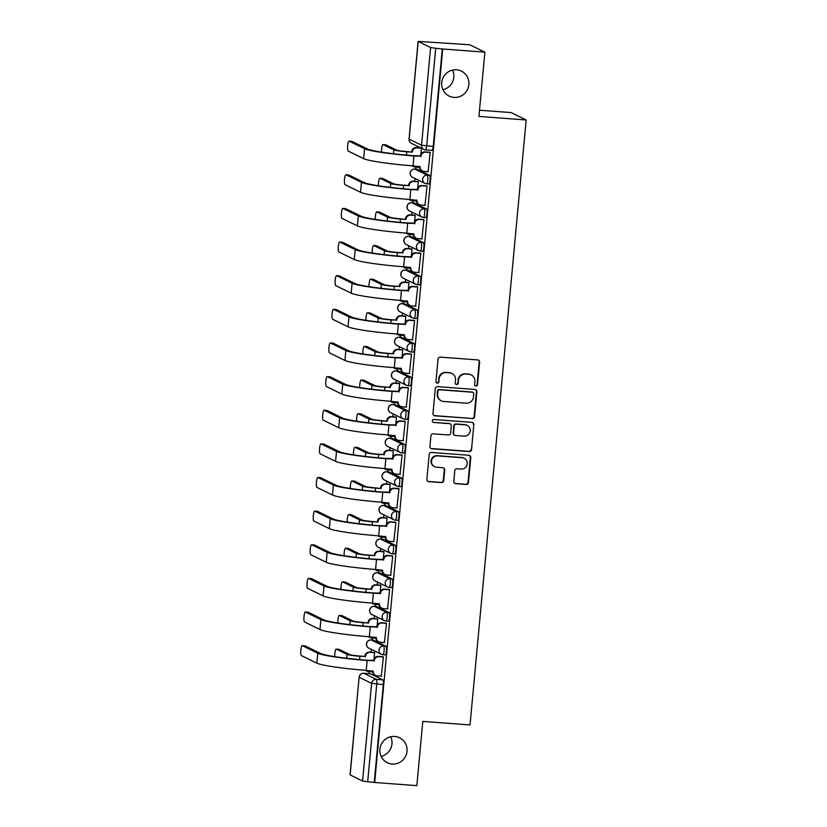 <?xml version="1.0" encoding="UTF-8"?>
<svg xmlns="http://www.w3.org/2000/svg" width="827" height="827" viewBox="0 0 827 827"><rect width="100%" height="100%" fill="white"/><g stroke="black" fill="none" stroke-linecap="round" stroke-linejoin="round"><path stroke-width="1.24" d="M475.938 386.054A1.489 1.458 116.1 0 0 477.53 384.679L479.619 362.195A2.13 2.078 116.1 0 0 477.737 359.921L440.305 357.119A2.13 2.078 116.1 0 0 438.031 359.073L435.943 381.557A1.489 1.458 116.1 0 0 437.266 383.149A1.489 1.458 116.1 0 0 438.858 381.785L439.127 378.869A6.823 6.647 116.1 0 1 446.415 372.595L449.526 372.832A6.823 6.647 116.1 0 1 455.553 380.1L455.284 383.015A1.489 1.458 116.1 0 0 456.607 384.607A1.489 1.458 116.1 0 0 458.199 383.232L458.468 380.327A6.823 6.647 116.1 0 1 465.746 374.052L468.868 374.28A6.823 6.647 116.1 0 1 474.894 381.557L474.626 384.462A1.489 1.458 116.1 0 0 475.938 386.054M475.215 385.785A1.489 1.458 116.1 0 0 477.096 384.472L479.184 361.978A2.13 2.078 116.1 0 0 478.254 360.034M436.532 382.88A1.489 1.458 116.1 0 0 438.424 381.567L439.127 378.869M455.873 384.338A1.489 1.458 116.1 0 0 457.755 383.015L458.468 380.327M394.737 736.443A13.904 13.552 116.1 0 0 387.346 762.732A13.904 13.552 116.1 0 0 406.543 753.79A13.904 13.552 116.1 0 0 394.737 736.443M456.587 69.799A13.904 13.552 116.1 0 0 449.185 96.087A13.904 13.552 116.1 0 0 468.392 87.145A13.904 13.552 116.1 0 0 456.587 69.799M382.973 654.684L385.144 654.85A4.342 0.91 -85.7 0 0 385.227 654.87A4.342 0.91 -85.7 0 0 386.436 650.787A4.342 0.91 -85.7 0 0 385.951 646.228L373.525 640.139A4.342 0.91 -85.7 0 0 373.453 640.119A4.342 0.91 -85.7 0 0 373.38 640.129M386.085 621.056L388.266 621.211A4.342 0.91 -85.7 0 0 388.339 621.232A4.342 0.91 -85.7 0 0 389.558 617.149A4.342 0.91 -85.7 0 0 389.072 612.59L376.647 606.511A4.342 0.91 -85.7 0 0 376.574 606.491A4.342 0.91 -85.7 0 0 376.492 606.491M389.207 587.418L391.388 587.583A4.342 0.91 -85.7 0 0 391.46 587.604A4.342 0.91 -85.7 0 0 392.68 583.521A4.342 0.91 -85.7 0 0 392.184 578.962L379.769 572.873A4.342 0.91 -85.7 0 0 379.696 572.853A4.342 0.91 -85.7 0 0 379.614 572.863M392.329 553.78L394.51 553.945A4.342 0.91 -85.7 0 0 394.582 553.966A4.342 0.91 -85.7 0 0 395.802 549.883A4.342 0.91 -85.7 0 0 395.306 545.324L382.891 539.235A4.342 0.91 -85.7 0 0 382.818 539.214A4.342 0.91 -85.7 0 0 382.736 539.225M395.451 520.152L397.632 520.317A4.342 0.91 -85.7 0 0 397.704 520.338A4.342 0.91 -85.7 0 0 398.924 516.255A4.342 0.91 -85.7 0 0 398.428 511.686L386.013 505.607A4.342 0.91 -85.7 0 0 385.93 505.586A4.342 0.91 -85.7 0 0 385.858 505.597M398.573 486.514L400.744 486.679A4.342 0.91 -85.7 0 0 400.826 486.7A4.342 0.91 -85.7 0 0 402.046 482.617A4.342 0.91 -85.7 0 0 401.55 478.058L389.124 471.969A4.342 0.91 -85.7 0 0 389.052 471.948A4.342 0.91 -85.7 0 0 388.979 471.959M401.695 452.886L403.865 453.041A4.342 0.91 -85.7 0 0 403.948 453.062A4.342 0.91 -85.7 0 0 405.158 448.978A4.342 0.91 -85.7 0 0 404.672 444.419L392.246 438.341A4.342 0.91 -85.7 0 0 392.174 438.32A4.342 0.91 -85.7 0 0 392.101 438.32M404.806 419.248L406.987 419.413A4.342 0.91 -85.7 0 0 407.06 419.434A4.342 0.91 -85.7 0 0 408.28 415.35A4.342 0.91 -85.7 0 0 407.794 410.792L395.368 404.703A4.342 0.91 -85.7 0 0 395.296 404.682A4.342 0.91 -85.7 0 0 395.213 404.692M407.928 385.609L410.109 385.775A4.342 0.91 -85.7 0 0 410.182 385.795A4.342 0.91 -85.7 0 0 411.401 381.712A4.342 0.91 -85.7 0 0 410.905 377.153L398.49 371.065A4.342 0.91 -85.7 0 0 398.418 371.044A4.342 0.91 -85.7 0 0 398.335 371.054M411.05 351.982L413.231 352.147A4.342 0.91 -85.7 0 0 413.304 352.168A4.342 0.91 -85.7 0 0 414.523 348.084A4.342 0.91 -85.7 0 0 414.027 343.515L401.612 337.437A4.342 0.91 -85.7 0 0 401.529 337.416A4.342 0.91 -85.7 0 0 401.457 337.426M414.172 318.343L416.353 318.509A4.342 0.91 -85.7 0 0 416.426 318.529A4.342 0.91 -85.7 0 0 417.645 314.446A4.342 0.91 -85.7 0 0 417.149 309.887L404.734 303.798A4.342 0.91 -85.7 0 0 404.651 303.778A4.342 0.91 -85.7 0 0 404.579 303.788M417.294 284.715L419.465 284.87A4.342 0.91 -85.7 0 0 419.547 284.891A4.342 0.91 -85.7 0 0 420.767 280.808A4.342 0.91 -85.7 0 0 420.271 276.249L407.845 270.171A4.342 0.91 -85.7 0 0 407.773 270.15A4.342 0.91 -85.7 0 0 407.701 270.15M420.416 251.077L422.587 251.243A4.342 0.91 -85.7 0 0 422.659 251.263A4.342 0.91 -85.7 0 0 423.879 247.18A4.342 0.91 -85.7 0 0 423.393 242.621L410.967 236.532A4.342 0.91 -85.7 0 0 410.895 236.512A4.342 0.91 -85.7 0 0 410.823 236.522M423.527 217.439L425.709 217.604A4.342 0.91 -85.7 0 0 425.781 217.625A4.342 0.91 -85.7 0 0 427.001 213.542A4.342 0.91 -85.7 0 0 426.505 208.983L414.089 202.894A4.342 0.91 -85.7 0 0 414.017 202.873A4.342 0.91 -85.7 0 0 413.934 202.884M426.649 183.811L428.831 183.976A4.342 0.91 -85.7 0 0 428.903 183.997A4.342 0.91 -85.7 0 0 430.123 179.914A4.342 0.91 -85.7 0 0 429.627 175.345L417.211 169.266A4.342 0.91 -85.7 0 0 417.139 169.246A4.342 0.91 -85.7 0 0 417.056 169.256M453.796 481.407A2.13 2.078 116.1 0 0 455.677 483.681L466.18 484.467A2.13 2.078 116.1 0 0 468.454 482.513L470.77 457.538A2.13 2.078 116.1 0 0 468.888 455.263L431.467 452.452A2.13 2.078 116.1 0 0 429.192 454.416L426.877 479.391A2.13 2.078 116.1 0 0 428.758 481.655L441.442 482.617A2.13 2.078 116.1 0 0 443.717 480.652L444.709 469.963A2.13 2.078 116.1 0 0 442.827 467.689L436.532 467.224A5.706 5.562 116.1 0 1 431.684 460.101A5.706 5.562 116.1 0 1 437.586 455.894L462.221 457.745A5.706 5.562 116.1 0 1 467.069 464.867A5.706 5.562 116.1 0 1 461.177 469.074L457.062 468.764A2.13 2.078 116.1 0 0 454.788 470.718L453.796 481.407M418.183 41.464L409.127 139.132L421.543 145.211L430.609 47.542L418.1 41.381L469.829 44.792L484.88 52.163L478.926 116.421L526.158 119.967L470.036 724.948L422.804 721.402L416.839 785.65L374.683 782.487L442.724 49L435.726 48.297L426.66 145.965A4.342 0.91 94.3 0 1 425.46 149.863A4.342 0.91 94.3 0 1 425.388 149.842A4.342 4.238 116.1 0 1 423.869 149.439A4.342 4.342 0 0 0 425.46 149.863L432.025 150.359A4.342 0.91 94.3 0 1 431.952 150.338L425.533 149.852M484.88 52.163L442.724 49M472.289 418.648A2.13 2.078 116.1 0 0 474.564 416.694L476.879 391.719A2.13 2.078 116.1 0 0 474.998 389.445L437.566 386.643A2.13 2.078 116.1 0 0 435.291 388.597L432.976 413.572A2.13 2.078 116.1 0 0 434.857 415.847L471.845 418.441A2.13 2.078 116.1 0 0 474.129 416.477L476.445 391.502A2.13 2.078 116.1 0 0 475.515 389.558M473.83 424.633L471.514 449.599A2.13 2.078 116.1 0 1 469.24 451.563L431.808 448.751A2.13 2.078 116.1 0 1 429.926 446.477L430.919 435.788A2.13 2.078 116.1 0 1 433.193 433.834L448.368 434.971A2.13 2.078 116.1 0 0 450.643 433.007L451.304 425.926A2.13 2.078 116.1 0 0 449.423 423.651L433.617 422.463A1.489 1.458 116.1 0 1 432.356 420.602A1.489 1.458 116.1 0 1 433.896 419.496L471.948 422.359A2.13 2.078 116.1 0 1 473.83 424.633L471.514 449.599M370.258 673.767A4.342 0.91 94.3 0 1 370.331 673.757A4.342 0.91 94.3 0 1 370.403 673.778L382.829 679.856L376.264 679.37A4.342 0.91 94.3 0 1 376.74 684.105L367.674 781.773L362.567 781.029L350.048 774.858L359.114 677.189L350.141 774.94M381.123 756.364A13.904 13.552 116.1 0 0 390.737 736.743M442.972 89.719A13.904 13.552 116.1 0 0 452.586 70.099M417.945 146.534L417.831 147.692M416.033 167.116L415.847 169.142M414.978 178.487L414.709 181.33M412.911 200.754L412.725 202.78M411.856 212.115L411.598 214.958M409.789 234.382L409.603 236.419M408.734 245.753L408.476 248.596M406.667 268.02L406.481 270.047M405.612 279.381L405.354 282.234M403.555 301.659L403.359 303.685M402.501 313.019L402.232 315.862M400.433 335.286L400.247 337.313M399.379 346.658L399.11 349.501M397.311 368.925L397.125 370.951M396.257 380.286L395.988 383.128M394.19 402.553L394.003 404.589M393.135 413.924L392.877 416.767M391.068 436.191L390.882 438.217M390.013 447.552L389.755 450.405M387.946 469.829L387.76 471.855M386.891 481.19L386.633 484.033M384.834 503.457L384.638 505.483M383.78 514.828L383.511 517.671M381.712 537.095L381.526 539.121M380.658 548.456L380.389 551.299M378.59 570.723L378.404 572.76M377.536 582.094L377.267 584.937M375.468 604.361L375.282 606.387M374.414 615.722L374.155 618.575M372.346 637.999L372.16 640.026M371.292 649.36L371.034 652.203M369.235 671.627L369.038 673.654M479.495 110.218L511.107 112.586L526.158 119.967M374.683 782.487L367.674 781.773M430.609 47.542L435.726 48.297M428.097 171.665L430.195 152.406L429.523 152.209M424.975 205.303L427.073 186.044L426.412 185.848M417.707 188.184L418.297 181.744L417.635 181.547M421.853 238.931L423.962 219.682L423.29 219.486M414.585 221.822L415.175 215.382L414.513 215.185M418.731 272.569L420.84 253.31L420.168 253.114M411.464 255.45L412.063 249.01L411.391 248.813M415.609 306.197L417.718 286.948L417.046 286.752M408.342 289.088L408.941 282.648L408.269 282.452M412.487 339.835L414.596 320.576L413.924 320.38M405.22 322.726L405.819 316.276L405.147 316.079M409.375 373.473L411.474 354.214L410.802 354.018M402.098 356.354L402.697 349.914L402.025 349.718M406.253 407.101L408.352 387.853L407.69 387.656M398.986 389.993L399.575 383.552L398.914 383.356M403.131 440.739L405.24 421.481L404.568 421.284M395.864 423.62L396.464 417.18L395.792 416.984M400.01 474.367L402.118 455.119L401.446 454.922M392.742 457.259L393.342 450.818L392.67 450.622M396.888 508.005L398.996 488.747L398.325 488.55M389.62 490.897L390.22 484.446L389.548 484.25M393.766 541.644L395.875 522.385L395.203 522.188M386.498 524.525L387.098 518.084L386.426 517.888M390.654 575.272L392.753 556.023L392.091 555.827M383.377 558.163L383.976 551.723L383.304 551.526M387.532 608.91L389.631 589.651L388.969 589.455M380.265 591.791L380.854 585.351L380.193 585.154M384.41 642.538L386.519 623.289L385.847 623.093M377.143 625.429L377.743 618.989L377.071 618.792M381.288 676.176L383.397 656.917L382.725 656.721M374.021 659.067L374.621 652.617L373.949 652.42M420.819 154.556L421.408 148.229M374.249 782.27L383.304 684.601A4.342 0.91 -85.7 0 0 382.829 679.856M442.29 48.793L433.224 146.451A4.342 0.91 94.3 0 1 432.025 150.359M471.245 374.931L470.801 374.714A6.823 6.647 116.1 0 0 468.423 374.073L468.868 374.28M458.024 380.11A6.823 6.647 116.1 0 1 465.312 373.835L468.423 374.073M451.904 373.473L451.459 373.256A6.823 6.647 116.1 0 0 449.092 372.615L449.526 372.832M438.692 378.652A6.823 6.647 116.1 0 1 445.97 372.388L449.092 372.615M433.906 415.516A2.13 2.078 116.1 0 0 434.423 415.63L471.845 418.441M473.757 393.828A1.489 1.458 116.1 0 0 472.434 392.236L439.582 389.775A1.489 1.458 116.1 0 0 437.99 391.14L437.7 394.21A6.823 6.647 116.1 0 0 443.727 401.488L466.19 403.173A6.823 6.647 116.1 0 0 473.468 396.898L473.757 393.828M472.951 392.38L472.517 392.163A1.489 1.458 116.1 0 0 472 392.029L472.434 392.236M441.36 400.837L440.915 400.63A6.823 6.647 116.1 0 1 437.266 394.003L437.555 390.933A1.489 1.458 116.1 0 1 439.147 389.558L472 392.029M430.857 448.43A2.13 2.078 116.1 0 0 431.374 448.534L468.795 451.346A2.13 2.078 116.1 0 0 471.07 449.381M450.167 423.848L449.723 423.631A2.13 2.078 116.1 0 0 448.978 423.434L433.617 422.463M464.123 436.149A5.706 5.562 116.1 0 0 467.152 425.367A5.706 5.562 116.1 0 0 465.167 424.83L456.494 424.179A2.13 2.078 116.1 0 0 454.219 426.143L453.558 433.234A2.13 2.078 116.1 0 0 455.439 435.498L464.123 436.149M467.152 425.367L466.717 425.15A5.706 5.562 116.1 0 0 464.733 424.613L465.167 424.83M454.695 435.302L454.261 435.085A2.13 2.078 116.1 0 1 453.113 433.017L453.775 425.926A2.13 2.078 116.1 0 1 456.049 423.962L464.733 424.613M473.385 424.416A2.13 2.078 116.1 0 0 472.465 422.463M464.205 458.282L463.771 458.075A5.706 5.562 116.1 0 0 461.786 457.527L462.221 457.745M434.547 466.686L434.113 466.469A5.706 5.562 116.1 0 1 437.142 455.687L461.786 457.527M427.797 481.335A2.13 2.078 116.1 0 0 428.314 481.448L440.998 482.399A2.13 2.078 116.1 0 0 443.272 480.435L444.264 469.746A2.13 2.078 116.1 0 0 443.334 467.803M454.726 483.361A2.13 2.078 116.1 0 0 455.243 483.464L465.746 484.25A2.13 2.078 116.1 0 0 468.02 482.296L470.336 457.321A2.13 2.078 116.1 0 0 469.405 455.367M385.682 144.818A4.993 1.044 94.3 0 1 385.764 144.808A4.993 1.044 94.3 0 1 385.858 144.828L396.588 150.08A8.146 0.662 5.3 0 0 406.171 151.486L412.249 152.178L406.739 151.765A10.968 0.899 -174.7 0 1 393.828 149.873L383.097 144.622A4.993 1.044 -85.7 0 0 383.015 144.601A4.993 1.044 -85.7 0 0 381.909 147.082A4.993 1.044 -85.7 0 0 381.557 152.127M411.681 151.899L411.712 151.579A4.342 4.238 -63.9 0 1 416.343 147.578L416.922 147.857A4.342 4.238 116.1 0 0 412.28 151.858L412.249 152.178M421.336 148.198L416.922 147.857M412.497 165.824A4.342 4.238 116.1 0 0 415.133 167.054L419.516 167.385M413.624 166.64L413.055 166.361A4.342 4.238 -63.9 0 1 412.208 165.803M420.767 147.919L416.343 147.578M349.128 141.159A4.993 1.044 -85.7 0 0 349.046 141.138A4.993 1.044 -85.7 0 0 347.64 145.831A4.993 1.044 -85.7 0 0 348.208 151.083L363.653 158.65L364.573 148.726L349.128 141.159L351.878 141.365L367.333 148.932A39.107 3.194 5.3 0 0 413.366 155.672L420.488 155.879A4.342 4.238 -63.9 0 1 425.13 151.879L429.844 152.24M420.457 156.2L413.934 155.952A41.929 3.422 -174.7 0 1 364.573 148.726M430.185 152.499L425.698 152.158A4.342 4.238 116.1 0 0 421.057 156.158L421.026 156.479M363.653 158.65A41.929 3.422 -174.7 0 0 413.014 165.865L420.075 166.723A4.342 4.238 116.1 0 0 422.401 170.941L421.832 170.662A4.342 4.238 -63.9 0 1 419.506 166.444L419.516 166.351M422.401 170.941A4.342 4.238 116.1 0 0 423.92 171.354L428.407 171.685M382.56 178.446A4.993 1.044 94.3 0 1 382.643 178.436A4.993 1.044 94.3 0 1 382.736 178.456L393.466 183.718A8.146 0.662 5.3 0 0 403.049 185.124L408.559 185.537L403.628 185.403A10.968 0.899 -174.7 0 1 390.706 183.511L379.975 178.25A4.993 1.044 -85.7 0 0 379.893 178.229A4.993 1.044 -85.7 0 0 378.787 180.72A4.993 1.044 -85.7 0 0 378.435 185.765M408.559 185.537L408.59 185.207A4.342 4.238 -63.9 0 1 413.231 181.216L413.8 181.495A4.342 4.238 116.1 0 0 409.158 185.486L409.127 185.817M418.297 181.837L413.8 181.495M409.375 199.462A4.342 4.238 116.1 0 0 412.022 200.682L416.405 201.013M410.502 200.279L409.934 200A4.342 4.238 -63.9 0 1 409.086 199.441M417.945 181.568L413.231 181.216M379.438 212.084A4.993 1.044 94.3 0 1 379.531 212.074A4.993 1.044 94.3 0 1 379.614 212.094L390.344 217.356A8.146 0.662 5.3 0 0 399.937 218.752L406.016 219.444L400.506 219.031A10.968 0.899 -174.7 0 1 387.584 217.15L376.854 211.888A4.993 1.044 -85.7 0 0 376.771 211.867A4.993 1.044 -85.7 0 0 375.665 214.348A4.993 1.044 -85.7 0 0 375.313 219.393M405.437 219.165L405.468 218.845A4.342 4.238 -63.9 0 1 410.109 214.855L410.678 215.134A4.342 4.238 116.1 0 0 406.036 219.124L406.016 219.444M415.175 215.465L410.678 215.134M406.253 233.09A4.342 4.238 116.1 0 0 408.9 234.32L413.283 234.651M407.391 233.907L406.812 233.627A4.342 4.238 -63.9 0 1 405.964 233.069M414.823 215.206L410.109 214.855M346.006 174.797A4.993 1.044 -85.7 0 0 345.924 174.766A4.993 1.044 -85.7 0 0 344.518 179.469A4.993 1.044 -85.7 0 0 345.086 184.71L360.541 192.278L361.461 182.364L346.006 174.797L348.767 175.004L364.211 182.571A39.107 3.194 5.3 0 0 410.244 189.3L417.366 189.507A4.342 4.238 -63.9 0 1 422.008 185.517L426.722 185.868M417.335 189.838L410.812 189.579A41.929 3.422 -174.7 0 1 361.461 182.364M427.073 186.137L422.576 185.796A4.342 4.238 116.1 0 0 417.935 189.786L417.904 190.117M360.541 192.278A41.929 3.422 -174.7 0 0 409.892 199.503L416.963 200.351A4.342 4.238 116.1 0 0 419.279 204.579L418.71 204.3A4.342 4.238 -63.9 0 1 416.384 200.072L416.394 199.989M419.279 204.579A4.342 4.238 116.1 0 0 420.798 204.982L425.285 205.323M342.885 208.425A4.993 1.044 -85.7 0 0 342.802 208.404A4.993 1.044 -85.7 0 0 341.406 213.097A4.993 1.044 -85.7 0 0 341.964 218.349L357.419 225.916L358.339 215.992L342.885 208.425L345.645 208.631L361.089 216.198A39.107 3.194 5.3 0 0 407.122 222.939L414.244 223.145A4.342 4.238 -63.9 0 1 418.886 219.155L423.6 219.506M414.213 223.466L407.69 223.218A41.929 3.422 -174.7 0 1 358.339 215.992M423.951 219.765L419.454 219.434A4.342 4.238 116.1 0 0 414.823 223.424L414.792 223.745M357.419 225.916A41.929 3.422 -174.7 0 0 406.77 233.131L413.841 233.989A4.342 4.238 116.1 0 0 416.167 238.207L415.588 237.928A4.342 4.238 -63.9 0 1 413.273 233.71L413.273 233.617M416.167 238.207A4.342 4.238 116.1 0 0 417.676 238.621L422.173 238.962M376.316 245.712A4.993 1.044 94.3 0 1 376.409 245.702A4.993 1.044 94.3 0 1 376.492 245.733L387.222 250.984A8.146 0.662 5.3 0 0 396.815 252.39L402.325 252.804L397.384 252.669A10.968 0.899 -174.7 0 1 384.472 250.777L373.742 245.526A4.993 1.044 -85.7 0 0 373.649 245.495A4.993 1.044 -85.7 0 0 372.553 247.986A4.993 1.044 -85.7 0 0 372.191 253.031M402.325 252.804L402.346 252.483A4.342 4.238 -63.9 0 1 406.987 248.482L407.556 248.762A4.342 4.238 116.1 0 0 402.925 252.762L402.894 253.083M412.053 249.103L407.556 248.762M403.131 266.728A4.342 4.238 116.1 0 0 405.778 267.958L410.161 268.279M404.269 267.545L403.7 267.266A4.342 4.238 -63.9 0 1 402.842 266.707M411.712 248.844L406.987 248.482M373.194 279.35A4.993 1.044 94.3 0 1 373.287 279.34A4.993 1.044 94.3 0 1 373.37 279.361L384.1 284.622A8.146 0.662 5.3 0 0 393.693 286.018L399.203 286.431L394.262 286.307A10.968 0.899 -174.7 0 1 381.35 284.416L370.62 279.154A4.993 1.044 -85.7 0 0 370.537 279.133A4.993 1.044 -85.7 0 0 369.431 281.614A4.993 1.044 -85.7 0 0 369.069 286.659M399.203 286.431L399.234 286.111A4.342 4.238 -63.9 0 1 403.865 282.121L404.434 282.4A4.342 4.238 116.1 0 0 399.803 286.39L399.772 286.721M408.931 282.741L404.434 282.4M400.02 300.366A4.342 4.238 116.1 0 0 402.656 301.586L407.039 301.917M401.147 301.173L400.578 300.894A4.342 4.238 -63.9 0 1 399.72 300.335M408.59 282.472L403.865 282.121M370.072 312.988A4.993 1.044 94.3 0 1 370.165 312.978A4.993 1.044 94.3 0 1 370.248 312.999L380.978 318.25A8.146 0.662 5.3 0 0 390.571 319.656L396.081 320.07L391.14 319.935A10.968 0.899 -174.7 0 1 378.228 318.044L367.498 312.792A4.993 1.044 -85.7 0 0 367.415 312.771A4.993 1.044 -85.7 0 0 366.309 315.252A4.993 1.044 -85.7 0 0 365.958 320.297M396.081 320.07L396.112 319.749A4.342 4.238 -63.9 0 1 400.744 315.749L401.312 316.028A4.342 4.238 116.1 0 0 396.681 320.028L396.65 320.349M405.809 316.369L401.312 316.028M396.898 333.994A4.342 4.238 116.1 0 0 399.534 335.224L403.917 335.555M398.025 334.811L397.456 334.532A4.342 4.238 -63.9 0 1 396.598 333.974M405.468 316.11L400.744 315.749M339.773 242.063A4.993 1.044 -85.7 0 0 339.68 242.042A4.993 1.044 -85.7 0 0 338.284 246.735A4.993 1.044 -85.7 0 0 338.853 251.977L354.297 259.544L355.217 249.63L339.773 242.063L342.523 242.27L357.967 249.837A39.107 3.194 5.3 0 0 404 256.566L411.133 256.784A4.342 4.238 -63.9 0 1 415.764 252.783L420.488 253.145M411.102 257.104L404.568 256.846A41.929 3.422 -174.7 0 1 355.217 249.63M420.829 253.403L416.332 253.062A4.342 4.238 116.1 0 0 411.701 257.063L411.67 257.383M354.297 259.544A41.929 3.422 -174.7 0 0 403.648 266.77L410.719 267.628A4.342 4.238 116.1 0 0 413.045 271.845L412.477 271.566A4.342 4.238 -63.9 0 1 410.151 267.348L410.151 267.255M413.045 271.845A4.342 4.238 116.1 0 0 414.554 272.248L419.051 272.59M336.651 275.701A4.993 1.044 -85.7 0 0 336.558 275.67A4.993 1.044 -85.7 0 0 335.162 280.363A4.993 1.044 -85.7 0 0 335.731 285.615L351.175 293.182L352.095 283.268L336.651 275.701L339.401 275.908L354.855 283.475A39.107 3.194 5.3 0 0 400.878 290.205L408.011 290.411A4.342 4.238 -63.9 0 1 412.642 286.421L417.366 286.773M407.98 290.732L401.446 290.484A41.929 3.422 -174.7 0 1 352.095 283.268M417.707 287.041L413.211 286.7A4.342 4.238 116.1 0 0 408.579 290.69L408.548 291.021M351.175 293.182A41.929 3.422 -174.7 0 0 400.526 300.397L407.597 301.255A4.342 4.238 116.1 0 0 409.923 305.473L409.355 305.194A4.342 4.238 -63.9 0 1 407.029 300.976L407.039 300.894M409.923 305.473A4.342 4.238 116.1 0 0 411.433 305.887L415.929 306.228M333.529 309.329A4.993 1.044 -85.7 0 0 333.446 309.308A4.993 1.044 -85.7 0 0 332.04 314.002A4.993 1.044 -85.7 0 0 332.609 319.253L348.053 326.82L348.973 316.896L333.529 309.329L336.279 309.536L351.733 317.103A39.107 3.194 5.3 0 0 397.756 323.843L404.889 324.05A4.342 4.238 -63.9 0 1 409.52 320.049L414.244 320.411M404.858 324.37L398.335 324.122A41.929 3.422 -174.7 0 1 348.973 316.896M414.585 320.669L410.099 320.328A4.342 4.238 116.1 0 0 405.457 324.329L405.426 324.649M348.053 326.82A41.929 3.422 -174.7 0 0 397.415 334.036L404.475 334.894A4.342 4.238 116.1 0 0 406.801 339.111L406.233 338.832A4.342 4.238 -63.9 0 1 403.907 334.615L403.917 334.522M406.801 339.111A4.342 4.238 116.1 0 0 408.311 339.525L412.807 339.856M366.961 346.616A4.993 1.044 94.3 0 1 367.043 346.606A4.993 1.044 94.3 0 1 367.136 346.627L377.867 351.888A8.146 0.662 5.3 0 0 387.45 353.294L392.959 353.708L388.018 353.574A10.968 0.899 -174.7 0 1 375.107 351.682L364.376 346.42A4.993 1.044 -85.7 0 0 364.293 346.399A4.993 1.044 -85.7 0 0 363.187 348.891A4.993 1.044 -85.7 0 0 362.836 353.935M392.959 353.708L392.99 353.377A4.342 4.238 -63.9 0 1 397.622 349.387L398.2 349.666A4.342 4.238 116.1 0 0 393.559 353.656L393.528 353.987M402.687 350.007L398.2 349.666M393.776 367.633A4.342 4.238 116.1 0 0 396.412 368.852L400.806 369.183M394.903 368.449L394.334 368.17A4.342 4.238 -63.9 0 1 393.487 367.612M402.346 349.738L397.622 349.387M330.407 342.967A4.993 1.044 -85.7 0 0 330.324 342.936A4.993 1.044 -85.7 0 0 328.919 347.64A4.993 1.044 -85.7 0 0 329.487 352.881L344.942 360.448L345.862 350.534L330.407 342.967L333.167 343.174L348.612 350.741A39.107 3.194 5.3 0 0 394.644 357.471L401.767 357.678A4.342 4.238 -63.9 0 1 406.408 353.687L411.122 354.039M401.736 358.008L395.213 357.75A41.929 3.422 -174.7 0 1 345.862 350.534M411.464 354.307L406.977 353.966A4.342 4.238 116.1 0 0 402.335 357.957L402.304 358.287M344.942 360.448A41.929 3.422 -174.7 0 0 394.293 367.674L401.353 368.522A4.342 4.238 116.1 0 0 403.679 372.75L403.111 372.47A4.342 4.238 -63.9 0 1 400.785 368.242L400.795 368.16M403.679 372.75A4.342 4.238 116.1 0 0 405.199 373.153L409.685 373.494M363.839 380.255A4.993 1.044 94.3 0 1 363.921 380.244A4.993 1.044 94.3 0 1 364.014 380.265L374.745 385.527A8.146 0.662 5.3 0 0 384.328 386.922L389.837 387.336L384.906 387.201A10.968 0.899 -174.7 0 1 371.985 385.32L361.254 380.058A4.993 1.044 -85.7 0 0 361.172 380.038A4.993 1.044 -85.7 0 0 360.065 382.519A4.993 1.044 -85.7 0 0 359.714 387.563M389.837 387.336L389.868 387.015A4.342 4.238 -63.9 0 1 394.51 383.025L395.079 383.304A4.342 4.238 116.1 0 0 390.437 387.294L390.406 387.615M399.575 383.635L395.079 383.304M390.654 401.26A4.342 4.238 116.1 0 0 393.301 402.491L397.684 402.821M391.781 402.077L391.212 401.798A4.342 4.238 -63.9 0 1 390.365 401.24M399.224 383.377L394.51 383.025M327.285 376.595A4.993 1.044 -85.7 0 0 327.203 376.574A4.993 1.044 -85.7 0 0 325.797 381.268A4.993 1.044 -85.7 0 0 326.365 386.519L341.82 394.086L342.74 384.162L327.285 376.595L330.045 376.802L345.49 384.369A39.107 3.194 5.3 0 0 391.522 391.109L398.645 391.316A4.342 4.238 -63.9 0 1 403.287 387.325L408 387.677M398.614 391.636L392.091 391.388A41.929 3.422 -174.7 0 1 342.74 384.162M408.352 387.935L403.855 387.605A4.342 4.238 116.1 0 0 399.214 391.595L399.183 391.915M341.82 394.086A41.929 3.422 -174.7 0 0 391.171 401.302L398.242 402.16A4.342 4.238 116.1 0 0 400.557 406.377L399.989 406.098A4.342 4.238 -63.9 0 1 397.663 401.881L397.673 401.788M400.557 406.377A4.342 4.238 116.1 0 0 402.077 406.791L406.564 407.132M360.717 413.882A4.993 1.044 94.3 0 1 360.81 413.872A4.993 1.044 94.3 0 1 360.892 413.903L371.623 419.155A8.146 0.662 5.3 0 0 381.216 420.561L387.294 421.253L381.785 420.84A10.968 0.899 -174.7 0 1 368.873 418.948L358.143 413.696A4.993 1.044 -85.7 0 0 358.05 413.665A4.993 1.044 -85.7 0 0 356.944 416.157A4.993 1.044 -85.7 0 0 356.592 421.201M386.716 420.974L386.747 420.654A4.342 4.238 -63.9 0 1 391.388 416.653L391.957 416.932A4.342 4.238 116.1 0 0 387.315 420.933L387.294 421.253M396.453 417.273L391.957 416.932M387.532 434.899A4.342 4.238 116.1 0 0 390.179 436.129L394.562 436.449M388.669 435.715L388.09 435.436A4.342 4.238 -63.9 0 1 387.243 434.878M396.102 417.015L391.388 416.653M324.163 410.233A4.993 1.044 -85.7 0 0 324.081 410.213A4.993 1.044 -85.7 0 0 322.685 414.906A4.993 1.044 -85.7 0 0 323.243 420.147L338.698 427.714L339.618 417.8L324.163 410.233L326.923 410.44L342.368 418.007A39.107 3.194 5.3 0 0 388.401 424.737L395.523 424.954A4.342 4.238 -63.9 0 1 400.165 420.953L404.889 421.315M395.492 425.274L388.969 425.016A41.929 3.422 -174.7 0 1 339.618 417.8M405.23 421.574L400.733 421.232A4.342 4.238 116.1 0 0 396.102 425.233L396.071 425.554M338.698 427.714A41.929 3.422 -174.7 0 0 388.049 434.94L395.12 435.798A4.342 4.238 116.1 0 0 397.446 440.016L396.867 439.737A4.342 4.238 -63.9 0 1 394.551 435.519L394.551 435.426M397.446 440.016A4.342 4.238 116.1 0 0 398.955 440.429L403.452 440.76M357.595 447.521A4.993 1.044 94.3 0 1 357.688 447.51A4.993 1.044 94.3 0 1 357.771 447.531L368.501 452.793A8.146 0.662 5.3 0 0 378.094 454.199L383.604 454.612L378.663 454.478A10.968 0.899 -174.7 0 1 365.751 452.586L355.021 447.324A4.993 1.044 -85.7 0 0 354.928 447.304A4.993 1.044 -85.7 0 0 353.832 449.785A4.993 1.044 -85.7 0 0 353.47 454.829M383.604 454.612L383.625 454.281A4.342 4.238 -63.9 0 1 388.266 450.291L388.835 450.57A4.342 4.238 116.1 0 0 384.204 454.561L384.173 454.891M393.332 450.911L388.835 450.57M384.41 468.537A4.342 4.238 116.1 0 0 387.057 469.757L391.44 470.087M385.547 469.343L384.979 469.064A4.342 4.238 -63.9 0 1 384.121 468.506M392.99 450.643L388.266 450.291M321.052 443.872A4.993 1.044 -85.7 0 0 320.959 443.841A4.993 1.044 -85.7 0 0 319.563 448.534A4.993 1.044 -85.7 0 0 320.132 453.785L335.576 461.352L336.496 451.439L321.052 443.872L323.802 444.078L339.246 451.645A39.107 3.194 5.3 0 0 385.279 458.375L392.411 458.582A4.342 4.238 -63.9 0 1 397.043 454.592L401.767 454.943M392.38 458.902L385.847 458.654A41.929 3.422 -174.7 0 1 336.496 451.439M402.108 455.212L397.611 454.871A4.342 4.238 116.1 0 0 392.98 458.861L392.949 459.192M335.576 461.352A41.929 3.422 -174.7 0 0 384.927 468.568L391.998 469.426A4.342 4.238 116.1 0 0 394.324 473.644L393.755 473.364A4.342 4.238 -63.9 0 1 391.429 469.147L391.44 469.064M394.324 473.644A4.342 4.238 116.1 0 0 395.833 474.057L400.33 474.398M354.473 481.159A4.993 1.044 94.3 0 1 354.566 481.149A4.993 1.044 94.3 0 1 354.649 481.169L365.379 486.421A8.146 0.662 5.3 0 0 374.972 487.827L381.051 488.519L375.541 488.106A10.968 0.899 -174.7 0 1 362.629 486.214L351.899 480.963A4.993 1.044 -85.7 0 0 351.816 480.942A4.993 1.044 -85.7 0 0 350.71 483.423A4.993 1.044 -85.7 0 0 350.348 488.468M380.482 488.24L380.513 487.92A4.342 4.238 -63.9 0 1 385.144 483.919L385.713 484.198A4.342 4.238 116.1 0 0 381.082 488.199L381.051 488.519M390.21 484.539L385.713 484.198M381.299 502.165A4.342 4.238 116.1 0 0 383.935 503.395L388.318 503.726M382.425 502.981L381.857 502.702A4.342 4.238 -63.9 0 1 380.999 502.144M389.868 484.281L385.144 483.919M317.93 477.499A4.993 1.044 -85.7 0 0 317.837 477.479A4.993 1.044 -85.7 0 0 316.441 482.172A4.993 1.044 -85.7 0 0 317.01 487.423L332.454 494.991L333.374 485.067L317.93 477.499L320.68 477.706L336.134 485.273A39.107 3.194 5.3 0 0 382.157 492.013L389.29 492.22A4.342 4.238 -63.9 0 1 393.921 488.219L398.645 488.581M389.259 492.541L382.736 492.292A41.929 3.422 -174.7 0 1 333.374 485.067M398.986 488.84L394.489 488.499A4.342 4.238 116.1 0 0 389.858 492.499L389.827 492.82M332.454 494.991A41.929 3.422 -174.7 0 0 381.816 502.206L388.876 503.064A4.342 4.238 116.1 0 0 391.202 507.282L390.633 507.003A4.342 4.238 -63.9 0 1 388.308 502.785L388.318 502.692M391.202 507.282A4.342 4.238 116.1 0 0 392.711 507.695L397.208 508.026M351.361 514.787A4.993 1.044 94.3 0 1 351.444 514.776A4.993 1.044 94.3 0 1 351.527 514.797L362.257 520.059A8.146 0.662 5.3 0 0 371.85 521.465L377.36 521.878L372.419 521.744A10.968 0.899 -174.7 0 1 359.507 519.852L348.777 514.59A4.993 1.044 -85.7 0 0 348.694 514.57A4.993 1.044 -85.7 0 0 347.588 517.061A4.993 1.044 -85.7 0 0 347.237 522.106M377.36 521.878L377.391 521.548A4.342 4.238 -63.9 0 1 382.022 517.557L382.601 517.836A4.342 4.238 116.1 0 0 377.96 521.827L377.929 522.157M387.088 518.178L382.601 517.836M378.177 535.803A4.342 4.238 116.1 0 0 380.813 537.023L385.196 537.354M379.304 536.62L378.735 536.341A4.342 4.238 -63.9 0 1 377.877 535.782M386.747 517.909L382.022 517.557M314.808 511.138A4.993 1.044 -85.7 0 0 314.725 511.107A4.993 1.044 -85.7 0 0 313.319 515.81A4.993 1.044 -85.7 0 0 313.888 521.051L329.332 528.618L330.252 518.705L314.808 511.138L317.558 511.344L333.012 518.911A39.107 3.194 5.3 0 0 379.045 525.641L386.168 525.848A4.342 4.238 -63.9 0 1 390.799 521.858L395.523 522.209M386.137 526.179L379.614 525.92A41.929 3.422 -174.7 0 1 330.252 518.705M395.864 522.478L391.378 522.137A4.342 4.238 116.1 0 0 386.736 526.127L386.705 526.458M329.332 528.618A41.929 3.422 -174.7 0 0 378.694 535.844L385.754 536.692A4.342 4.238 116.1 0 0 388.08 540.92L387.512 540.641A4.342 4.238 -63.9 0 1 385.186 536.413L385.196 536.33M388.08 540.92A4.342 4.238 116.1 0 0 389.589 541.323L394.086 541.664M348.239 548.425A4.993 1.044 94.3 0 1 348.322 548.415A4.993 1.044 94.3 0 1 348.415 548.435L359.145 553.697A8.146 0.662 5.3 0 0 368.728 555.093L374.238 555.506L369.297 555.372A10.968 0.899 -174.7 0 1 356.385 553.49L345.655 548.229A4.993 1.044 -85.7 0 0 345.572 548.208A4.993 1.044 -85.7 0 0 344.466 550.689A4.993 1.044 -85.7 0 0 344.115 555.734M374.238 555.506L374.269 555.186A4.342 4.238 -63.9 0 1 378.9 551.196L379.479 551.475A4.342 4.238 116.1 0 0 374.838 555.465L374.807 555.785M383.966 551.805L379.479 551.475M375.055 569.431A4.342 4.238 116.1 0 0 377.691 570.661L382.084 570.992M376.182 570.248L375.613 569.968A4.342 4.238 -63.9 0 1 374.765 569.41M383.625 551.547L378.9 551.196M311.686 544.766A4.993 1.044 -85.7 0 0 311.603 544.745A4.993 1.044 -85.7 0 0 310.197 549.438A4.993 1.044 -85.7 0 0 310.766 554.69L326.22 562.257L327.141 552.333L311.686 544.766L314.446 544.972L329.89 552.539A39.107 3.194 5.3 0 0 375.923 559.279L383.046 559.486A4.342 4.238 -63.9 0 1 387.687 555.496L392.401 555.847M383.015 559.807L376.492 559.559A41.929 3.422 -174.7 0 1 327.141 552.333M392.753 556.106L388.256 555.775A4.342 4.238 116.1 0 0 383.614 559.765L383.583 560.086M326.22 562.257A41.929 3.422 -174.7 0 0 375.572 569.472L382.632 570.33A4.342 4.238 116.1 0 0 384.958 574.548L384.39 574.269A4.342 4.238 -63.9 0 1 382.064 570.051L382.074 569.958M384.958 574.548A4.342 4.238 116.1 0 0 386.478 574.961L390.964 575.303M345.117 582.053A4.993 1.044 94.3 0 1 345.2 582.043A4.993 1.044 94.3 0 1 345.293 582.074L356.023 587.325A8.146 0.662 5.3 0 0 365.606 588.731L371.116 589.144L366.185 589.01A10.968 0.899 -174.7 0 1 353.263 587.118L342.533 581.867A4.993 1.044 -85.7 0 0 342.45 581.836A4.993 1.044 -85.7 0 0 341.344 584.327A4.993 1.044 -85.7 0 0 340.993 589.372M371.116 589.144L371.147 588.824A4.342 4.238 -63.9 0 1 375.789 584.823L376.357 585.102A4.342 4.238 116.1 0 0 371.716 589.103L371.685 589.424M380.854 585.444L376.357 585.102M371.933 603.069A4.342 4.238 116.1 0 0 374.579 604.299L378.962 604.62M373.06 603.886L372.491 603.607A4.342 4.238 -63.9 0 1 371.643 603.048M380.503 585.185L375.789 584.823M308.564 578.404A4.993 1.044 -85.7 0 0 308.481 578.383A4.993 1.044 -85.7 0 0 307.075 583.076A4.993 1.044 -85.7 0 0 307.644 588.317L323.099 595.885L324.019 585.971L308.564 578.404L311.324 578.611L326.768 586.178A39.107 3.194 5.3 0 0 372.801 592.907L379.924 593.124A4.342 4.238 -63.9 0 1 384.565 589.124L389.279 589.486M379.893 593.445L373.37 593.186A41.929 3.422 -174.7 0 1 324.019 585.971M389.631 589.744L385.134 589.403A4.342 4.238 116.1 0 0 380.492 593.404L380.472 593.724M323.099 595.885A41.929 3.422 -174.7 0 0 372.45 603.11L379.521 603.968A4.342 4.238 116.1 0 0 381.847 608.186L381.268 607.907A4.342 4.238 -63.9 0 1 378.942 603.689L378.952 603.596M381.847 608.186A4.342 4.238 116.1 0 0 383.356 608.6L387.842 608.93M341.996 615.691A4.993 1.044 94.3 0 1 342.089 615.681A4.993 1.044 94.3 0 1 342.171 615.702L352.902 620.963A8.146 0.662 5.3 0 0 362.495 622.369L368.573 623.062L363.063 622.648A10.968 0.899 -174.7 0 1 350.152 620.757L339.421 615.495A4.993 1.044 -85.7 0 0 339.328 615.474A4.993 1.044 -85.7 0 0 338.222 617.955A4.993 1.044 -85.7 0 0 337.871 623.01M367.994 622.783L368.025 622.452A4.342 4.238 -63.9 0 1 372.667 618.462L373.235 618.741A4.342 4.238 116.1 0 0 368.594 622.731L368.573 623.062M377.732 619.082L373.235 618.741M368.811 636.707A4.342 4.238 116.1 0 0 371.457 637.927L375.84 638.258M369.948 637.514L369.369 637.235A4.342 4.238 -63.9 0 1 368.522 636.676M377.381 618.813L372.667 618.462M305.442 612.042A4.993 1.044 -85.7 0 0 305.359 612.011A4.993 1.044 -85.7 0 0 303.964 616.715A4.993 1.044 -85.7 0 0 304.522 621.956L319.977 629.523L320.897 619.609L305.442 612.042L308.202 612.249L323.646 619.816A39.107 3.194 5.3 0 0 369.679 626.546L376.802 626.752A4.342 4.238 -63.9 0 1 381.443 622.762L386.168 623.113M376.771 627.083L370.248 626.825A41.929 3.422 -174.7 0 1 320.897 619.609M386.509 623.382L382.012 623.041A4.342 4.238 116.1 0 0 377.381 627.031L377.35 627.362M319.977 629.523A41.929 3.422 -174.7 0 0 369.328 636.738L376.399 637.596A4.342 4.238 116.1 0 0 378.725 641.814L378.156 641.535A4.342 4.238 -63.9 0 1 375.83 637.317L375.83 637.235M378.725 641.814A4.342 4.238 116.1 0 0 380.234 642.228L384.731 642.569M338.874 649.329A4.993 1.044 94.3 0 1 338.967 649.319A4.993 1.044 94.3 0 1 339.049 649.34L349.78 654.591A8.146 0.662 5.3 0 0 359.373 655.997L364.883 656.411L359.941 656.276A10.968 0.899 -174.7 0 1 347.03 654.384L336.3 649.133A4.993 1.044 -85.7 0 0 336.207 649.112A4.993 1.044 -85.7 0 0 335.111 651.593A4.993 1.044 -85.7 0 0 334.749 656.638M364.883 656.411L364.903 656.09A4.342 4.238 -63.9 0 1 369.545 652.089L370.114 652.379A4.342 4.238 116.1 0 0 365.482 656.369L365.451 656.69M374.61 652.71L370.114 652.379M365.699 670.335A4.342 4.238 116.1 0 0 368.335 671.565L372.719 671.896M366.826 671.152L366.258 670.873A4.342 4.238 -63.9 0 1 365.4 670.315M374.269 652.451L369.545 652.089M302.331 645.67A4.993 1.044 -85.7 0 0 302.237 645.649A4.993 1.044 -85.7 0 0 300.842 650.342A4.993 1.044 -85.7 0 0 301.41 655.594L316.855 663.161L317.775 653.237L302.331 645.67L305.08 645.877L320.525 653.444A39.107 3.194 5.3 0 0 366.557 660.184L373.69 660.391A4.342 4.238 -63.9 0 1 378.321 656.39L383.046 656.752M373.659 660.711L367.126 660.463A41.929 3.422 -174.7 0 1 317.775 653.237M383.387 657.01L378.89 656.679A4.342 4.238 116.1 0 0 374.259 660.67L374.228 660.99M316.855 663.161A41.929 3.422 -174.7 0 0 366.206 670.377L373.277 671.235A4.342 4.238 116.1 0 0 375.603 675.452L375.034 675.173A4.342 4.238 -63.9 0 1 372.708 670.955L372.719 670.862M375.603 675.452A4.342 4.238 116.1 0 0 377.112 675.866L381.609 676.197M373.453 640.119L371.127 639.943A4.342 0.91 94.3 0 1 371.199 639.964L383.614 646.052A4.342 0.91 94.3 0 1 384.11 650.611A4.342 0.91 94.3 0 1 382.891 654.695A4.342 0.91 94.3 0 1 382.818 654.674A4.342 4.238 -63.9 0 1 378.983 650.043A4.342 4.238 -63.9 0 1 383.614 646.052L385.951 646.228M373.525 640.139L371.199 639.964A4.342 4.238 116.1 0 0 366.557 643.964A4.342 4.238 -63.9 0 0 368.883 648.182L381.309 654.26A4.342 4.342 0 0 0 382.891 654.695L385.227 654.87M374.155 606.325A4.342 0.91 94.3 0 1 374.238 606.315A4.342 0.91 94.3 0 1 374.321 606.336L386.736 612.414A4.342 0.91 94.3 0 1 387.232 616.983A4.342 0.91 94.3 0 1 386.013 621.067A4.342 0.91 94.3 0 1 385.94 621.046A4.342 4.238 -63.9 0 1 382.105 616.415A4.342 4.238 -63.9 0 1 386.736 612.414L389.072 612.59M376.647 606.511L374.321 606.336A4.342 4.238 116.1 0 0 369.679 610.326A4.342 4.238 -63.9 0 0 372.005 614.544L384.431 620.632A4.342 4.342 0 0 0 386.013 621.067L388.339 621.232M377.277 572.687A4.342 0.91 94.3 0 1 377.36 572.677A4.342 0.91 94.3 0 1 377.432 572.697L389.858 578.786A4.342 0.91 94.3 0 1 390.354 583.345A4.342 0.91 94.3 0 1 389.135 587.428A4.342 0.91 94.3 0 1 389.062 587.408A4.342 4.238 -63.9 0 1 385.217 582.777A4.342 4.238 -63.9 0 1 389.858 578.786L392.184 578.962M379.769 572.873L377.432 572.697A4.342 4.238 116.1 0 0 372.801 576.688A4.342 4.238 -63.9 0 0 375.127 580.916L387.543 586.994A4.342 4.342 0 0 0 389.135 587.428L391.46 587.604M380.399 539.059A4.342 0.91 94.3 0 1 380.482 539.039A4.342 0.91 94.3 0 1 380.554 539.059L392.98 545.148A4.342 0.91 94.3 0 1 393.476 549.707A4.342 0.91 94.3 0 1 392.256 553.79A4.342 0.91 94.3 0 1 392.174 553.77A4.342 4.238 -63.9 0 1 388.339 549.138A4.342 4.238 -63.9 0 1 392.98 545.148L395.306 545.324M382.891 539.235L380.554 539.059A4.342 4.238 116.1 0 0 375.923 543.06A4.342 4.238 -63.9 0 0 378.249 547.278L390.664 553.366A4.342 4.342 0 0 0 392.256 553.79L394.582 553.966M383.521 505.421A4.342 0.91 94.3 0 1 383.604 505.411A4.342 0.91 94.3 0 1 383.676 505.431L396.102 511.51A4.342 0.91 94.3 0 1 396.588 516.079A4.342 0.91 94.3 0 1 395.368 520.162A4.342 0.91 94.3 0 1 395.296 520.142A4.342 4.238 -63.9 0 1 391.46 515.51A4.342 4.238 -63.9 0 1 396.102 511.51L398.428 511.686M386.013 505.607L383.676 505.431A4.342 4.238 116.1 0 0 379.045 509.422A4.342 4.238 -63.9 0 0 381.371 513.639L393.786 519.728A4.342 4.342 0 0 0 395.368 520.162L397.704 520.338M386.643 471.783A4.342 0.91 94.3 0 1 386.726 471.772A4.342 0.91 94.3 0 1 386.798 471.793L399.214 477.882A4.342 0.91 94.3 0 1 399.71 482.441A4.342 0.91 94.3 0 1 398.49 486.524A4.342 0.91 94.3 0 1 398.418 486.503A4.342 4.238 -63.9 0 1 394.582 481.872A4.342 4.238 -63.9 0 1 399.214 477.882L401.55 478.058M389.124 471.969L386.798 471.793A4.342 4.238 116.1 0 0 382.157 475.794A4.342 4.238 -63.9 0 0 384.483 480.011L396.908 486.09A4.342 4.342 0 0 0 398.49 486.524L400.826 486.7M392.174 438.32L389.848 438.145A4.342 0.91 94.3 0 1 389.92 438.165L402.335 444.244A4.342 0.91 94.3 0 1 402.832 448.803A4.342 0.91 94.3 0 1 401.612 452.896A4.342 0.91 94.3 0 1 401.54 452.876A4.342 4.238 -63.9 0 1 397.704 448.244A4.342 4.238 -63.9 0 1 402.335 444.244L404.672 444.419M392.246 438.341L389.92 438.165A4.342 4.238 116.1 0 0 385.279 442.156A4.342 4.238 -63.9 0 0 387.605 446.373L400.03 452.462A4.342 4.342 0 0 0 401.612 452.896L403.948 453.062M392.877 404.517A4.342 0.91 94.3 0 1 392.959 404.506A4.342 0.91 94.3 0 1 393.042 404.527L405.457 410.616A4.342 0.91 94.3 0 1 405.954 415.175A4.342 0.91 94.3 0 1 404.734 419.258A4.342 0.91 94.3 0 1 404.661 419.237A4.342 4.238 -63.9 0 1 400.826 414.606A4.342 4.238 -63.9 0 1 405.457 410.616L407.794 410.792M395.368 404.703L393.042 404.527A4.342 4.238 116.1 0 0 388.401 408.517A4.342 4.238 -63.9 0 0 390.726 412.745L403.142 418.824A4.342 4.342 0 0 0 404.734 419.258L407.06 419.434M395.999 370.889A4.342 0.91 94.3 0 1 396.081 370.868A4.342 0.91 94.3 0 1 396.154 370.889L408.579 376.978A4.342 0.91 94.3 0 1 409.076 381.536A4.342 0.91 94.3 0 1 407.856 385.62A4.342 0.91 94.3 0 1 407.783 385.599A4.342 4.238 -63.9 0 1 403.938 380.968A4.342 4.238 -63.9 0 1 408.579 376.978L410.905 377.153M398.49 371.065L396.154 370.889A4.342 4.238 116.1 0 0 391.522 374.889A4.342 4.238 -63.9 0 0 393.848 379.107L406.264 385.196A4.342 4.342 0 0 0 407.856 385.62L410.182 385.795M399.121 337.251A4.342 0.91 94.3 0 1 399.203 337.24A4.342 0.91 94.3 0 1 399.276 337.261L411.701 343.339A4.342 0.91 94.3 0 1 412.197 347.909A4.342 0.91 94.3 0 1 410.978 351.992A4.342 0.91 94.3 0 1 410.895 351.971A4.342 4.238 -63.9 0 1 407.06 347.34A4.342 4.238 -63.9 0 1 411.701 343.339L414.027 343.515M401.612 337.437L399.276 337.261A4.342 4.238 116.1 0 0 394.644 341.251A4.342 4.238 -63.9 0 0 396.97 345.469L409.386 351.558A4.342 4.342 0 0 0 410.978 351.992L413.304 352.168M402.242 303.612A4.342 0.91 94.3 0 1 402.325 303.602A4.342 0.91 94.3 0 1 402.398 303.623L414.823 309.712A4.342 0.91 94.3 0 1 415.309 314.27A4.342 0.91 94.3 0 1 414.089 318.354A4.342 0.91 94.3 0 1 414.017 318.333A4.342 4.238 -63.9 0 1 410.182 313.702A4.342 4.238 -63.9 0 1 414.823 309.712L417.149 309.887M404.734 303.798L402.398 303.623A4.342 4.238 116.1 0 0 397.766 307.623A4.342 4.238 -63.9 0 0 400.082 311.841L412.508 317.919A4.342 4.342 0 0 0 414.089 318.354L416.426 318.529M405.364 269.984A4.342 0.91 94.3 0 1 405.447 269.974A4.342 0.91 94.3 0 1 405.519 269.995L417.935 276.073A4.342 0.91 94.3 0 1 418.431 280.632A4.342 0.91 94.3 0 1 417.211 284.726A4.342 0.91 94.3 0 1 417.139 284.695A4.342 4.238 -63.9 0 1 413.304 280.074A4.342 4.238 -63.9 0 1 417.935 276.073L420.271 276.249M407.845 270.171L405.519 269.995A4.342 4.238 116.1 0 0 400.878 273.985A4.342 4.238 -63.9 0 0 403.204 278.203L415.63 284.292A4.342 4.342 0 0 0 417.211 284.726L419.547 284.891M408.476 236.346A4.342 0.91 94.3 0 1 408.569 236.336A4.342 0.91 94.3 0 1 408.641 236.357L421.057 242.445A4.342 0.91 94.3 0 1 421.553 247.004A4.342 0.91 94.3 0 1 420.333 251.088A4.342 0.91 94.3 0 1 420.261 251.067A4.342 4.238 -63.9 0 1 416.426 246.436A4.342 4.238 -63.9 0 1 421.057 242.445L423.393 242.621M410.967 236.532L408.641 236.357A4.342 4.238 116.1 0 0 404 240.347A4.342 4.238 -63.9 0 0 406.326 244.575L418.751 250.653A4.342 4.342 0 0 0 420.333 251.088L422.659 251.263M414.017 202.873L411.681 202.698A4.342 0.91 94.3 0 1 411.763 202.718L424.179 208.807A4.342 0.91 94.3 0 1 424.675 213.366A4.342 0.91 94.3 0 1 423.455 217.449A4.342 0.91 94.3 0 1 423.383 217.429A4.342 4.238 -63.9 0 1 419.547 212.797A4.342 4.238 -63.9 0 1 424.179 208.807L426.505 208.983M414.089 202.894L411.763 202.718A4.342 4.238 116.1 0 0 407.122 206.719A4.342 4.238 -63.9 0 0 409.448 210.937L421.863 217.025A4.342 4.342 0 0 0 423.455 217.449L425.781 217.625M417.139 169.246L414.803 169.07A4.342 0.91 94.3 0 1 414.875 169.09L427.301 175.169A4.342 0.91 94.3 0 1 427.797 179.738A4.342 0.91 94.3 0 1 426.577 183.821A4.342 0.91 94.3 0 1 426.505 183.801A4.342 4.238 -63.9 0 1 422.659 179.17A4.342 4.238 -63.9 0 1 427.301 175.169L429.627 175.345M417.211 169.266L414.875 169.09A4.342 4.238 116.1 0 0 410.244 173.081A4.342 4.238 -63.9 0 0 412.57 177.298L424.985 183.387A4.342 4.342 0 0 0 426.577 183.821L428.903 183.997M370.403 673.778L363.839 673.281L376.264 679.37A4.342 4.238 -63.9 0 0 371.623 683.36L359.207 677.272A4.342 4.238 -63.9 0 1 363.839 673.281A4.342 0.91 94.3 0 0 363.766 673.261A4.342 4.342 0 0 0 359.114 677.189M362.567 781.029L371.623 683.36L383.304 684.601M433.224 146.451L421.543 145.211A4.342 4.238 116.1 0 0 423.869 149.439L411.453 143.35A4.342 4.238 116.1 0 1 409.127 139.132L409.034 139.05A4.342 4.342 0 0 0 411.453 143.35M363.684 673.271A4.342 0.91 94.3 0 1 363.766 673.261L370.331 673.757M385.858 144.828L383.097 144.622M411.712 151.579L412.28 151.858M406.739 151.765L406.439 155.094M393.828 149.873L393.466 153.75M421.057 156.158L420.488 155.879M413.014 165.865L413.934 155.952M425.698 152.158L425.13 151.879M420.075 166.723L419.506 166.444M382.736 178.456L379.975 178.25M408.59 185.207L409.158 185.486M403.628 185.403L403.318 188.732M390.706 183.511L390.354 187.378M379.614 212.094L376.854 211.888M405.468 218.845L406.036 219.124M400.506 219.031L400.196 222.36M387.584 217.15L387.232 221.016M417.935 189.786L417.366 189.507M409.892 199.503L410.812 189.579M422.576 185.796L422.008 185.517M416.963 200.351L416.384 200.072M414.823 223.424L414.244 223.145M406.77 233.131L407.69 223.218M419.454 219.434L418.886 219.155M413.841 233.989L413.273 233.71M376.492 245.733L373.742 245.526M402.346 252.483L402.925 252.762M397.384 252.669L397.074 255.998M384.472 250.777L384.11 254.644M373.37 279.361L370.62 279.154M399.234 286.111L399.803 286.39M394.262 286.307L393.952 289.636M381.35 284.416L380.989 288.282M370.248 312.999L367.498 312.792M396.112 319.749L396.681 320.028M391.14 319.935L390.83 323.264M378.228 318.044L377.867 321.92M411.701 257.063L411.133 256.784M403.648 266.77L404.568 256.846M416.332 253.062L415.764 252.783M410.719 267.628L410.151 267.348M408.579 290.69L408.011 290.411M400.526 300.397L401.446 290.484M413.211 286.7L412.642 286.421M407.597 301.255L407.029 300.976M405.457 324.329L404.889 324.05M397.415 334.036L398.335 324.122M410.099 320.328L409.52 320.049M404.475 334.894L403.907 334.615M367.136 346.627L364.376 346.42M392.99 353.377L393.559 353.656M388.018 353.574L387.718 356.902M375.107 351.682L374.745 355.548M402.335 357.957L401.767 357.678M394.293 367.674L395.213 357.75M406.977 353.966L406.408 353.687M401.353 368.522L400.785 368.242M364.014 380.265L361.254 380.058M389.868 387.015L390.437 387.294M384.906 387.201L384.596 390.53M371.985 385.32L371.633 389.186M399.214 391.595L398.645 391.316M391.171 401.302L392.091 391.388M403.855 387.605L403.287 387.325M398.242 402.16L397.663 401.881M360.892 413.903L358.143 413.696M386.747 420.654L387.315 420.933M381.785 420.84L381.474 424.168M368.873 418.948L368.511 422.814M396.102 425.233L395.523 424.954M388.049 434.94L388.969 425.016M400.733 421.232L400.165 420.953M395.12 435.798L394.551 435.519M357.771 447.531L355.021 447.324M383.625 454.281L384.204 454.561M378.663 454.478L378.352 457.807M365.751 452.586L365.389 456.452M392.98 458.861L392.411 458.582M384.927 468.568L385.847 458.654M397.611 454.871L397.043 454.592M391.998 469.426L391.429 469.147M354.649 481.169L351.899 480.963M380.513 487.92L381.082 488.199M375.541 488.106L375.231 491.434M362.629 486.214L362.267 490.091M389.858 492.499L389.29 492.22M381.816 502.206L382.736 492.292M394.489 488.499L393.921 488.219M388.876 503.064L388.308 502.785M351.527 514.797L348.777 514.59M377.391 521.548L377.96 521.827M372.419 521.744L372.109 525.073M359.507 519.852L359.145 523.718M386.736 526.127L386.168 525.848M378.694 535.844L379.614 525.92M391.378 522.137L390.799 521.858M385.754 536.692L385.186 536.413M348.415 548.435L345.655 548.229M374.269 555.186L374.838 555.465M369.297 555.372L368.997 558.701M356.385 553.49L356.034 557.357M383.614 559.765L383.046 559.486M375.572 569.472L376.492 559.559M388.256 555.775L387.687 555.496M382.632 570.33L382.064 570.051M345.293 582.074L342.533 581.867M371.147 588.824L371.716 589.103M366.185 589.01L365.875 592.339M353.263 587.118L352.912 590.985M380.492 593.404L379.924 593.124M372.45 603.11L373.37 593.186M385.134 589.403L384.565 589.124M379.521 603.968L378.942 603.689M342.171 615.702L339.421 615.495M368.025 622.452L368.594 622.731M363.063 622.648L362.753 625.977M350.152 620.757L349.79 624.623M377.381 627.031L376.802 626.752M369.328 636.738L370.248 626.825M382.012 623.041L381.443 622.762M376.399 637.596L375.83 637.317M339.049 649.34L336.3 649.133M364.903 656.09L365.482 656.369M359.941 656.276L359.631 659.605M347.03 654.384L346.668 658.261M374.259 660.67L373.69 660.391M366.206 670.377L367.126 660.463M378.89 656.679L378.321 656.39M373.277 671.235L372.708 670.955M376.574 606.491L374.238 606.315A4.342 4.342 0 0 0 372.005 614.544M379.696 572.853L377.36 572.677A4.342 4.342 0 0 0 375.127 580.916M382.818 539.214L380.482 539.039A4.342 4.342 0 0 0 378.249 547.278M385.93 505.586L383.604 505.411A4.342 4.342 0 0 0 381.371 513.639M389.052 471.948L386.726 471.772A4.342 4.342 0 0 0 384.483 480.011M395.296 404.682L392.959 404.506A4.342 4.342 0 0 0 390.726 412.745M398.418 371.044L396.081 370.868A4.342 4.342 0 0 0 393.848 379.107M401.529 337.416L399.203 337.24A4.342 4.342 0 0 0 396.97 345.469M404.651 303.778L402.325 303.602A4.342 4.342 0 0 0 400.082 311.841M407.773 270.15L405.447 269.974A4.342 4.342 0 0 0 403.204 278.203M410.895 236.512L408.569 236.336A4.342 4.342 0 0 0 406.326 244.575M414.803 169.07A4.342 4.342 0 0 0 412.57 177.298M411.681 202.698A4.342 4.342 0 0 0 409.448 210.937M389.848 438.145A4.342 4.342 0 0 0 387.605 446.373M371.127 639.943A4.342 4.342 0 0 0 368.883 648.182M418.1 41.381L409.034 139.05M383.015 144.601L385.764 144.808M349.046 141.138L351.795 141.345M379.893 178.229L382.643 178.436M376.771 211.867L379.531 212.074M345.924 174.766L348.674 174.973M342.802 208.404L345.562 208.611M373.649 245.495L376.409 245.702M370.537 279.133L373.287 279.34M367.415 312.771L370.165 312.978M339.68 242.042L342.44 242.249M336.558 275.67L339.318 275.877M333.446 309.308L336.196 309.515M364.293 346.399L367.043 346.606M330.324 342.936L333.074 343.143M361.172 380.038L363.921 380.244M327.203 376.574L329.952 376.781M358.05 413.665L360.81 413.872M324.081 410.213L326.841 410.419M354.928 447.304L357.688 447.51M320.959 443.841L323.719 444.047M351.816 480.942L354.566 481.149M317.837 477.479L320.597 477.686M348.694 514.57L351.444 514.776M314.725 511.107L317.475 511.313M345.572 548.208L348.322 548.415M311.603 544.745L314.353 544.952M342.45 581.836L345.2 582.043M308.481 578.383L311.231 578.59M339.328 615.474L342.089 615.681M305.359 612.011L308.12 612.218M336.207 649.112L338.967 649.319M302.237 645.649L304.998 645.856"/></g></svg>
